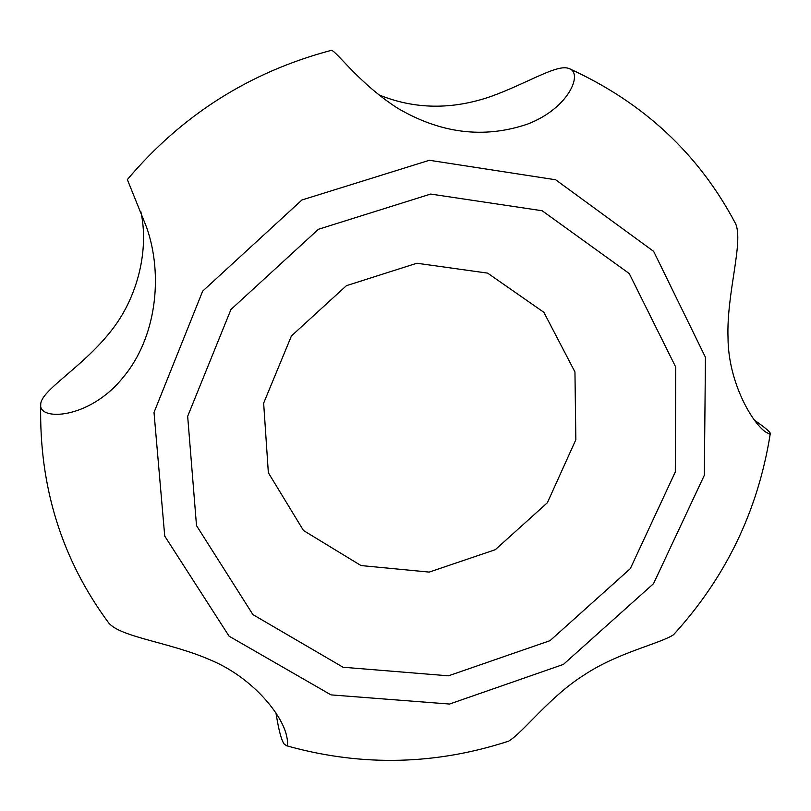 <?xml version="1.0" encoding="UTF-8"?>
<svg xmlns="http://www.w3.org/2000/svg" width="811" height="811" viewBox="0 0 811 811"><rect width="100%" height="100%" fill="white"/><g stroke="black" fill="none" stroke-linecap="round" stroke-linejoin="round"><path stroke-width="1.22" d="M343.053 667.24L448.483 675.816L550.03 640.66L630.319 568.643L675.299 471.961L675.745 367.119L629.224 273.53L542.143 210.748L430.641 194.062L318.429 229.28L230.953 309.488L187.665 416.307L196.505 525.599L252.92 614.616L343.053 667.24M330.513 50.566C249.423 72.209 181.705 115.213 127.347 179.576L146.588 227.293C163.569 275.588 156.199 337.974 123.302 377.156C89.656 419.52 38.259 421.152 40.722 404.476C40.58 390.618 81.587 368.032 110.245 331.993C138.63 296.978 149.082 248.257 140.79 211.418M40.722 404.476C39.029 486.509 61.666 559.296 108.633 622.848C120.586 637.395 170.391 642.282 210.718 660.103C250.528 676.719 280.16 711.713 286.141 734.016C287.935 741.082 288.057 744.974 286.516 745.704L283.911 743.799C281.62 740.068 279.45 732.556 277.392 721.253L275.922 712.879M378.585 94.735C414.431 109.424 451.93 109.982 491.091 96.408C528.731 82.773 558.11 63.055 569.575 68.783C582.906 73.517 568.947 108.36 527.393 124.154C483.822 138.934 440.373 133.501 397.035 107.843C355.613 80.928 333.534 46.622 330.503 50.566M754.483 420.25C766.405 428.482 771.636 433.165 770.166 434.301L765.827 432.131C752.142 423.048 728.217 382.093 728.025 337.923C726.362 293.653 743.677 242.54 735.668 223.856L733.843 220.389M503.114 742.927L508.72 741.122C523.348 732.323 549.817 696.477 583.89 675.157C617.262 652.713 660.113 643.63 673.485 634.78L677.175 630.725M360.976 565.551L429.191 572.1L495.298 549.696L547.364 502.759L575.851 439.714L574.948 371.945L543.867 312.316L487.604 273.114L416.895 263.24L346.429 285.665L291.433 335.936L263.646 403.138L268.35 472.742L303.476 530.506L360.976 565.551M331 694.885L449.527 704.049L563.402 664.412L653.514 583.687L704.333 475.276L705.448 357.296L653.656 251.38L555.657 179.778L429.384 160.274L301.935 199.982L202.669 291.139L154.009 412.464L164.734 536.101L229.097 636.199L331 694.885M286.516 745.704L289.841 746.667C363.338 766.628 436.298 764.783 508.72 741.122M569.575 68.783C643.681 102.581 699.052 154.272 735.668 223.856M770.166 434.301C758.001 510.727 725.774 577.554 673.485 634.78"/></g></svg>
